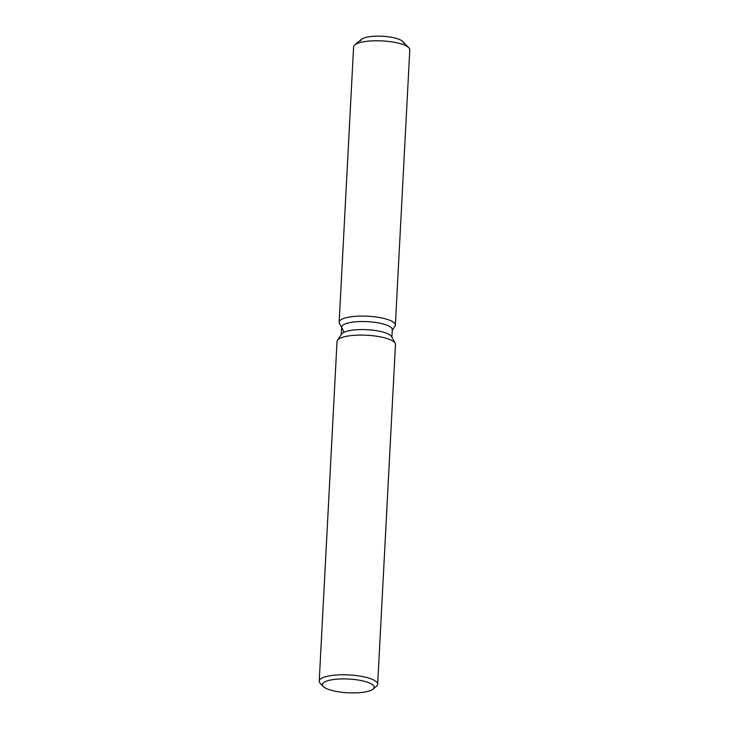 <?xml version="1.0" encoding="UTF-8"?>
<svg xmlns="http://www.w3.org/2000/svg" width="729" height="729" viewBox="0 0 729 729"><rect width="100%" height="100%" fill="white"/><g stroke="black" fill="none" stroke-linecap="round" stroke-linejoin="round"><path stroke-width="1.09" d="M360.609 40.824A21.442 5.695 3 0 1 371.635 36.45A21.442 5.695 3 0 1 403.438 43.066M341.327 334.565L341.728 327.048A25.324 6.725 3 0 1 354.75 321.881A25.324 6.725 3 0 1 392.293 329.699L391.901 337.208M339.459 323.412A28.13 7.472 3 0 1 353.638 316.477A28.13 7.472 3 0 1 383.563 318.382A28.13 7.472 3 0 1 394.936 326.319A28.13 7.472 3 0 0 395.355 325.152A28.13 7.472 3 0 0 353.638 316.477A28.13 7.472 3 0 0 339.158 322.209A28.13 7.472 3 0 0 339.459 323.412L341.701 327.585L339.459 323.412M323.293 686.499L320.241 683.355A29.26 7.773 3 0 1 319.22 681.159L337.026 341.464A29.26 7.773 3 0 1 337.454 340.252L341.682 334.046A25.324 6.725 3 0 1 354.33 329.936A25.324 6.725 3 0 1 391.61 336.661L395.164 343.277A29.26 7.773 3 0 1 395.464 344.525L377.668 684.221A29.26 7.773 3 0 1 376.419 686.299L373.057 689.105A25.916 6.88 3 0 1 360.828 692.55A25.916 6.88 3 0 1 323.293 686.499A25.916 6.88 3 0 1 335.723 679.273A25.916 6.88 3 0 1 364.527 681.342A25.916 6.88 3 0 1 373.057 689.105M337.454 340.252A29.26 7.773 3 0 1 352.071 335.504A29.26 7.773 3 0 1 395.164 343.277M319.22 681.159A29.26 7.773 3 0 1 334.274 675.2A29.26 7.773 3 0 1 377.668 684.221M339.158 322.209L353.592 46.911A28.13 7.472 3 0 1 354.786 44.916L361.52 39.293A21.442 5.695 3 0 1 371.635 36.45A21.442 5.695 3 0 1 402.69 41.453L408.805 47.74A28.13 7.472 3 0 1 409.78 49.854L395.355 325.152M354.786 44.916A28.13 7.472 3 0 1 368.063 41.179A28.13 7.472 3 0 1 408.805 47.74M392.266 330.237L394.936 326.319L392.266 330.237M344.179 332.214L341.992 328.132"/></g></svg>
